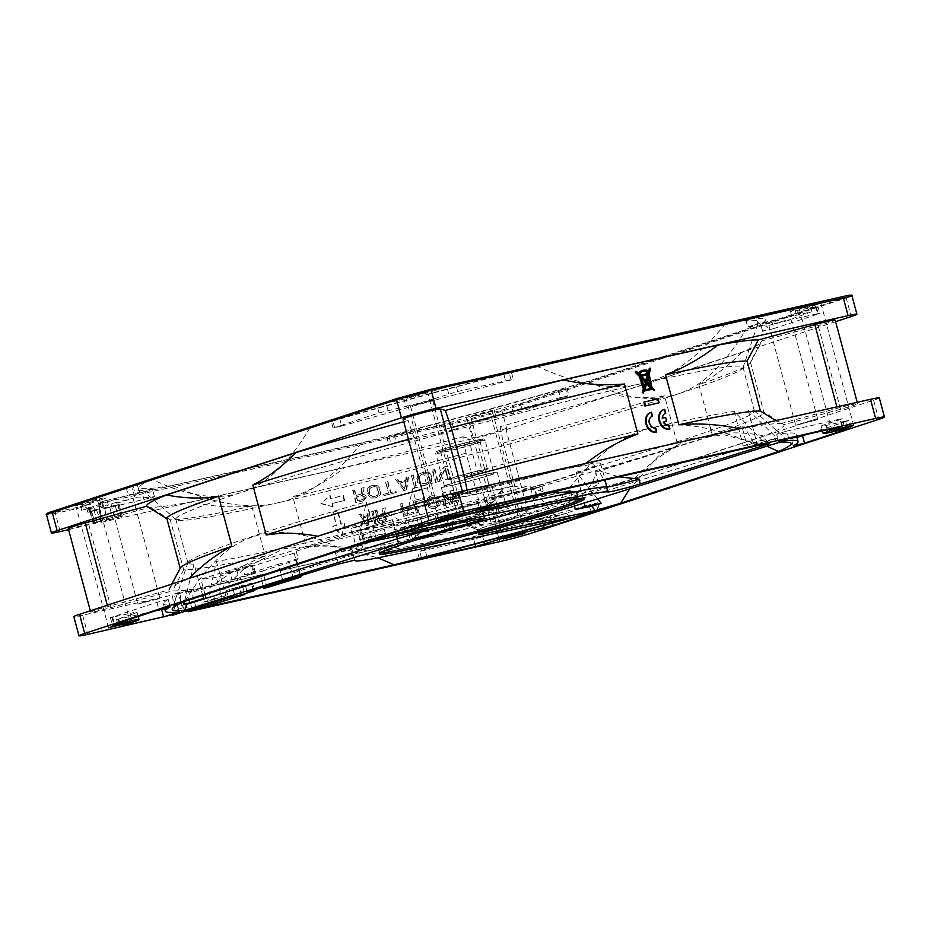 <?xml version="1.0" encoding="UTF-8"?>
<svg xmlns="http://www.w3.org/2000/svg" width="931" height="931" viewBox="0 0 931 931"><rect width="100%" height="100%" fill="white"/><g stroke="black" fill="none" stroke-linecap="round" stroke-linejoin="round"><path stroke-width="0.7" stroke-dasharray="4.66 3.49" d="M202.737 595.479L194.067 564.081L184.443 601.519M184.838 601.333C206.589 565.443 229.526 543.879 253.651 536.628C277.706 528.145 307.393 532.474 342.724 549.593M194.067 564.081A293.207 13.814 -15 0 1 187.946 562.941A293.207 13.814 -15 0 1 187.969 562.475A293.207 13.814 -15 0 1 253.791 535.988A293.207 13.814 -15 0 1 366.162 501.832L375.577 536.244L359.541 539.596L366.162 501.832M606.523 484.504L598.738 470.783A131.12 6.18 165 0 1 596.049 471.994C593.745 482.654 587.519 491.277 577.371 497.876L563.453 504.148L481.862 527.819L477.289 529.692L482.072 529.052L483.073 532.765M253.604 590.661L251.638 583.306L252.825 583.143L226.629 590.417L245.202 584.645L247.181 592M356.841 549.977L362.939 548.08A123.835 5.83 165 0 0 452.419 528.552A123.835 5.83 165 0 0 570.622 494.943A123.835 5.83 165 0 0 598.435 483.561A123.835 5.83 165 0 0 518.986 499.179A123.835 5.83 165 0 0 387.005 536.279A123.835 5.83 165 0 0 365.138 544.111L335.556 553.317L351.976 549.29A131.364 6.191 165 0 0 351.93 549.604A131.364 6.191 165 0 0 356.841 549.977L352.232 531.741A131.027 6.168 165 0 0 447.695 510.723A131.027 6.168 165 0 0 571.087 475.578A131.027 6.168 165 0 0 600.518 463.533A131.027 6.168 165 0 0 516.309 480.105A131.027 6.168 165 0 0 376.811 519.323A131.027 6.168 165 0 0 350.871 528.866L352.034 533.824L296.186 551.187L294.138 553.154L216.318 577.36A293.067 13.802 -15 0 1 200.887 579.222L392.416 519.661A131.12 6.18 165 0 0 378.056 524.246A131.12 6.18 165 0 0 352.034 533.824M496.037 528.948L494.722 524.037C488.298 526.713 472.389 524.083 446.996 516.146L465.675 525.049L482.072 529.052M385.632 556.273L384.317 551.373C401.04 547.347 418.647 536.442 437.139 518.648A131.12 6.18 165 0 0 446.996 516.146M574.485 506.033L570.377 490.393A293.067 13.802 -15 0 1 564.884 491.952L549.686 516.821L384.317 551.373C363.148 555.76 352.861 557.052 353.454 555.237L337.208 559.182L338.523 564.093M351.93 549.604L353.454 555.237M427.306 529.867L466.059 518.963C472.913 517.892 485.4 507.756 503.52 488.566L494.803 499.924L478.709 513.947L480.024 518.846M550.582 492.767L513.388 486.075A131.12 6.18 165 0 0 503.52 488.566M597.586 498.841L576.161 472.261L584.226 502.996M566.572 513.295L549.686 516.821A292.904 13.802 -15 0 1 538.863 519.835L529.855 485.342L556.075 516.251A317.017 14.931 -15 0 0 566.572 513.295L570.238 517.706M201.957 607.873L203.214 602.159A317.017 14.931 165 0 0 207.683 601.426L216.411 561.393A293.207 13.814 -15 0 0 289.564 546.567A293.207 13.814 165 0 0 529.855 485.342M536.593 366.069C577.546 384.852 612.447 390.717 641.261 383.653A293.602 13.825 -15 0 1 743.031 367.256A293.602 13.825 -15 0 1 742.996 367.71A293.602 13.825 -15 0 1 677.081 394.244A293.602 13.825 -15 0 1 277.578 502.845C306.683 496.875 334.648 476.881 361.461 442.853A320.404 15.094 165 0 0 588.008 381.279L745.894 329.527A320.404 15.094 165 0 0 758.486 322.033A320.404 15.094 165 0 0 725.586 323.523L536.593 366.069A320.404 15.094 165 0 0 310.058 427.655L152.172 479.395A320.404 15.094 165 0 0 139.825 487.809A320.404 15.094 165 0 0 172.479 485.412L361.461 442.853M576.161 472.261A293.207 13.814 165 0 0 688.521 438.105A293.207 13.814 165 0 0 754.378 411.165A293.207 13.814 165 0 0 754.122 410.78A293.207 13.814 165 0 0 748.256 410.012L777.129 438.35A317.017 14.931 -15 0 0 774.255 438.594L778.281 442.656M503.799 374.099L509.001 372.144L455.748 384.131L431.74 391.497A20.342 0.954 -15 0 1 404.054 399.015L377.09 405.509L332.6 420.09L339.71 418.694A327.526 15.431 -15 0 1 503.799 374.099L505.766 381.454L511.771 379.743L513.26 379.126L511.294 371.772M389.065 436.79L391.043 444.145L396.234 442.19L394.267 434.835L388.262 436.546L442.981 424.652L466.431 417.472A20.342 0.954 -15 0 1 494.117 409.943L520.417 403.6L565.466 388.832L558.356 390.229A327.526 15.431 -15 0 1 394.267 434.835M745.929 319.577L747.512 326.944L757.997 323.883L756.019 316.528L745.929 319.577A327.526 15.431 -15 0 1 765.398 319.694A327.526 15.431 -15 0 1 760.639 323.93L771.834 321.207L816.324 306.625L797.553 310.43A20.342 0.954 -15 0 1 790.5 311.559A20.342 0.954 -15 0 1 795.074 309.697L809.272 304.53L756.019 316.528M142.047 492.406L152.521 489.345L154.499 496.712L153.01 497.317L103.236 508.943L102.736 505.731A5.086 3.852 -108.1 0 1 105.075 500.738A5.086 3.852 -108.1 0 1 105.343 500.669L142.047 492.406L144.014 499.761M222.265 581.677L231.912 579.664L229.934 572.297L253.43 565.21L242.595 567.386L220.298 574.311L222.265 581.677L188.109 592.302L187.445 589.847L174.109 593.99L179.229 613.133M231.912 579.664L255.397 572.565L244.562 574.741L242.595 567.386M365.138 544.111L359.529 526.166A124.498 5.865 -15 0 1 381.652 518.23A124.498 5.865 -15 0 1 514.343 480.931A124.498 5.865 -15 0 1 594.199 465.244A124.498 5.865 -15 0 1 566.246 476.672A124.498 5.865 -15 0 1 447.567 510.432A124.498 5.865 -15 0 1 357.539 530.1L352.232 531.741M362.939 548.08L357.539 530.1M417.472 533.533L419.055 539.421L416.588 540.003A73.747 3.48 -15 0 1 410.49 540.224A73.747 3.48 -15 0 1 412.491 538.793L414.667 538.118L413.085 532.229L447.951 522.943A38.148 1.792 165 0 0 443.307 525.119A38.148 1.792 165 0 0 451.651 524.037L415.005 534.115A73.747 3.48 -15 0 1 408.918 534.336A73.747 3.48 -15 0 1 410.92 532.904L413.085 532.229M642.821 393.219L643.833 390.182L644.124 391.067M650.641 412.549A10.171 7.716 -108.1 0 1 650.862 412.491L651.909 416.413A6.098 4.632 71.9 0 0 651.584 416.506A6.098 4.632 71.9 0 0 648.965 423.326A6.098 4.632 71.9 0 0 655.063 428.19L655.692 427.992M651.491 412.282L650.862 412.491M663.838 409.57A10.171 7.716 -108.1 0 1 664.059 409.524L665.106 413.445A6.098 4.632 71.9 0 0 664.781 413.539A6.098 4.632 71.9 0 0 661.894 418.333L665.025 417.623L666.084 421.557M664.687 409.314L664.059 409.524M642.495 371.516A12.836 9.741 71.9 0 0 642.169 371.609A12.836 9.741 71.9 0 0 639.888 372.831A1.012 0.768 71.9 0 0 640.388 374.681A12.836 9.741 71.9 0 0 644.403 374.483A12.836 9.741 71.9 0 0 644.718 374.378M476.218 441.783A21.867 1.036 165 0 0 481.118 439.828A21.867 1.036 165 0 0 473.553 441.003A21.867 1.036 165 0 0 443.796 449.091A21.867 1.036 165 0 0 438.92 451.139A21.867 1.036 165 0 0 453.409 448.218A21.867 1.036 165 0 0 476.218 441.783M473.006 442.784A20.342 0.954 -15 0 1 480.059 441.643A20.342 0.954 -15 0 1 480.047 441.69A20.342 0.954 -15 0 1 475.485 443.517A20.342 0.954 -15 0 1 454.258 449.498A20.342 0.954 -15 0 1 440.794 452.21A20.342 0.954 -15 0 1 440.759 452.175A20.342 0.954 -15 0 1 445.321 450.301A20.342 0.954 -15 0 1 473.006 442.784M582.736 498.539A106.041 4.992 165 0 0 583.737 497.491A106.041 4.992 165 0 0 515.634 510.886A106.041 4.992 165 0 0 402.704 542.633A106.041 4.992 165 0 0 378.882 552.374A106.041 4.992 165 0 0 380.279 552.793M536.477 496.037L534.499 488.67L541.993 486.354L486.448 498.713L462.439 506.068L464.406 513.435M534.499 488.67A327.526 15.431 165 0 0 370.398 533.277L372.388 540.643M436.732 520.953L434.754 513.598L407.79 520.092L363.299 534.673L370.398 533.277M434.754 513.598A20.342 0.954 165 0 0 462.439 506.068M78.39 504.835L75.877 505.859L83.068 504.451L97.499 500.063L78.39 504.835M801.859 308.161L799.345 309.197L806.525 307.777L820.956 303.401L801.859 308.161M473.227 415.936L470.714 416.972L477.894 415.552L492.324 411.176L473.227 415.936M543.448 525.561L542.121 520.627L524.816 524.525A20.342 0.954 165 0 0 497.142 532.043L482.689 536.78L484.015 541.761M475.008 544.158L473.693 539.224L482.689 536.78M473.693 539.224L419.765 551.373L421.743 558.728M426.933 556.773L424.967 549.418L419.765 551.373M424.967 549.418A327.526 15.431 165 0 0 589.067 504.8L591.022 512.166M598.133 510.782L596.166 503.415L597.644 502.81L589.067 504.8M596.166 503.415L551.117 518.183L552.42 523.071M542.121 520.627L551.117 518.183M849.002 428.563L847.024 421.196L806.758 434.393M793.317 445.868L791.245 438.594L796.936 437.395M791.338 438.513A327.526 15.431 165 0 0 796.098 434.277A327.526 15.431 165 0 0 776.629 434.16L778.607 441.515M788.697 438.466L786.718 431.1L776.629 434.16M786.718 431.1L839.971 419.113L841.95 426.479M842.753 426.712L840.786 419.357L842.264 418.741L839.971 419.113M840.786 419.357L825.774 424.268A20.342 0.954 165 0 0 821.2 426.142A20.342 0.954 165 0 0 828.253 425.002L846.221 420.963L848.199 428.318M847.024 421.196L848.513 420.591L846.221 420.963M408.36 396.757L405.846 397.781L413.038 396.373L427.469 391.998L408.36 396.757M170.094 606.942L168.22 599.494L156.932 602.31L110.393 617.672L129.991 613.413L131.399 618.684M168.127 599.576A327.526 15.431 165 0 0 163.367 603.812A327.526 15.431 165 0 0 177.46 604.556L179.439 611.923M177.46 604.556L164.636 608.548M134.448 621.512L132.47 614.146L116.526 619.487L154.686 611.05M132.47 614.146A20.342 0.954 165 0 0 137.043 612.272A20.342 0.954 165 0 0 129.991 613.413M368.176 542.214L369.13 536.838A317.017 14.931 165 0 0 359.541 539.596M369.13 536.838L385.376 533.44L380.139 514.319L503.648 488.519M466.768 521.616L466.059 518.963L483.457 513.377L478.709 513.947M470.9 513.679L411.095 526.166A292.904 13.802 165 0 1 421.918 523.152L412.468 488.752L404.706 526.748A317.017 14.931 -15 0 0 394.209 529.704L393.173 535.092M569.272 488.007C626.284 419.695 672.636 409.268 758.265 445.46M769.646 443.703L765.701 439.618A317.017 14.931 165 0 0 761.767 440.177L734.222 411.432A293.207 13.814 165 0 0 652.759 427.527A293.207 13.814 -15 0 0 412.468 488.752M765.701 439.618L746.906 445.46L741.914 426.282L599.052 470.702L618.824 476.858M380.139 514.319A293.067 13.802 -15 0 1 385.632 512.76L411.095 526.166L394.209 529.704M564.768 509.048L563.453 504.148L774.255 438.594M766.911 446.193L724.597 434.917L688.975 438.617L658.24 456.178L629.705 488.856M570.389 490.393L446.868 516.193M174.109 593.99L179.834 592.71L182.197 607.99C182.546 610.585 181.661 612.272 179.543 613.063M282.908 580.897L278.439 564.209L244.562 574.741M228.595 597.783L226.629 590.417M251.638 583.306L245.202 584.645M278.439 564.209L288.54 561.544L291.985 573.252L337.208 559.182L335.556 553.317M293.3 578.151L291.985 573.252M205.635 606.721L244.585 568.096L283.955 548.603L327.084 544.972L377.963 557.832M203.214 602.159L221.578 596.457L216.318 577.36M294.138 553.154L300.573 577.197M267.127 587.601L262.658 570.924L240.361 577.848L244.632 593.78M240.361 577.848L237.149 578.523L241.49 594.758M196.057 607.896L191.297 590.126L196.232 588.59L196.883 591.045A318.367 15.001 -15 0 1 188.109 592.302M237.149 578.523L196.883 591.045M193.345 608.746L191.192 605.965L185.56 591.418L191.297 590.126M879.318 397.886A25.428 1.199 -15 0 1 873.615 400.214L529.332 513.051A25.428 1.199 -15 0 1 494.733 522.454L178.03 593.757L183.663 608.304L185.816 611.085M172.014 615.403C174.132 614.611 175.016 612.924 174.667 610.329L172.305 595.049L82.65 615.228A25.428 1.199 -15 0 1 73.828 616.648M52.753 511.34C44.641 514.11 45.631 514.401 55.732 512.225L85.221 505.58L84.849 506.767L55.36 513.412L60.224 531.566M105.343 500.669L467.816 419.45L501.029 410.42L845.313 297.583C853.424 294.813 852.424 294.522 842.334 296.71M103.737 506.93L101.77 499.563L87.316 504.299L85.827 504.916L89.004 504.346A5.086 3.852 -108.1 0 1 93.868 507.732L95.043 510.793L87.805 512.271L103.737 506.93A20.342 0.954 165 0 0 108.31 505.056A20.342 0.954 165 0 0 101.258 506.196L83.15 509.851L128.199 495.083L139.394 492.359L137.416 484.993A327.526 15.431 165 0 0 132.668 489.229A327.526 15.431 165 0 0 152.137 489.345M137.416 484.993L126.232 487.728L79.694 503.101L99.291 498.83L101.258 506.196M101.77 499.563A20.342 0.954 165 0 0 106.332 497.701A20.342 0.954 165 0 0 99.291 498.83M725.586 323.523C698.203 357.83 670.087 377.87 641.261 383.653A293.602 13.825 165 0 0 241.757 492.255A293.602 13.825 165 0 0 175.819 519.242A293.602 13.825 165 0 0 176.075 519.614A293.602 13.825 165 0 0 277.578 502.845C249.171 509.967 214.13 504.16 172.479 485.412M216.411 561.393L225.872 595.77A292.904 13.802 -15 0 1 221.578 596.457M205.088 594.7L200.887 579.222M385.376 533.44A292.904 13.802 165 0 0 375.577 536.244M513.388 486.075L385.632 512.76M734.222 411.432L743.206 445.949A292.904 13.802 -15 0 1 746.895 445.46M741.914 426.282A293.067 13.802 -15 0 1 743.811 426.049L754.715 444.669A292.904 13.802 -15 0 1 757.229 444.541L748.256 410.012M743.217 445.949L761.767 440.177M421.918 523.152L404.706 526.748M596.049 471.994L743.811 426.049M757.229 444.541L777.129 438.35M437.139 518.648L564.884 491.952M179.834 592.71L172.305 595.049M178.03 593.757L185.56 591.418M467.013 490.148L467.758 494.105L462.684 492.604A19.33 0.908 165 0 0 443.144 496.968A19.33 0.908 165 0 0 425.42 502.659A19.33 0.908 165 0 0 425.502 502.717L430.576 504.218A318.367 15.001 165 0 0 318.123 536.314L189.016 578.628A318.367 15.001 165 0 0 169.186 588.951A318.367 15.001 165 0 0 169.163 589.893L107.67 606.605A19.33 0.908 165 0 0 90.668 612.098A19.33 0.908 165 0 0 111.01 607.594L172.491 590.871A318.367 15.001 165 0 0 187.445 589.847A318.367 15.001 -15 0 0 196.232 588.59A318.367 15.001 165 0 0 212.99 585.727L367.536 550.931A318.367 15.001 165 0 0 485.4 520.429L490.905 522.058A19.33 0.908 165 0 0 510.456 517.694A19.33 0.908 165 0 0 528.168 512.003A19.33 0.908 165 0 0 528.098 511.945L522.582 510.316A318.367 15.001 165 0 0 635.035 478.22L764.142 435.906A318.367 15.001 165 0 0 783.995 424.641L840.588 409.256A19.33 0.908 165 0 0 857.591 403.763A19.33 0.908 165 0 0 837.26 408.278L780.667 423.663L775.791 420.626M467.758 494.105A318.367 15.001 -15 0 1 585.622 463.603L740.157 428.807A318.367 15.001 -15 0 1 780.667 423.663M296.186 551.187L298.141 558.565L296.605 560.031L262.658 570.924M298.141 558.565L288.54 561.544M229.934 572.297L220.298 574.311M359.529 526.166L350.871 528.866M538.863 519.835L556.075 516.251M225.872 595.77L207.683 601.426M296.605 560.031L300.841 575.812M263.554 586.914L259.446 571.587M431.74 391.497L433.706 398.852L457.715 391.486L513.26 379.126M433.706 398.852A20.342 0.954 -15 0 1 406.032 406.382L404.054 399.015M339.71 418.694L341.677 426.061L333.089 428.062L379.068 412.875L406.032 406.382M341.677 426.061A327.526 15.431 -15 0 1 505.766 381.454M451.977 422.209L453.956 429.563L468.409 424.827A20.342 0.954 -15 0 1 496.095 417.297L522.384 410.967L567.433 396.199L565.466 388.832M558.356 390.229L560.322 397.584L567.433 396.199M560.322 397.584A327.526 15.431 -15 0 1 396.234 442.19M391.043 444.145L444.96 432.007L442.981 424.652M453.956 429.563L444.96 432.007M815.521 306.38L817.488 313.747L799.531 317.785A20.342 0.954 -15 0 1 792.479 318.926A20.342 0.954 -15 0 1 797.041 317.052L811.25 311.897L757.997 323.883M747.907 326.944A327.526 15.431 -15 0 1 767.365 327.06A327.526 15.431 -15 0 1 762.617 331.296L760.639 323.93M771.834 321.207L773.812 328.562L762.617 331.296M773.812 328.562L818.302 313.98L816.324 306.625M817.488 313.747L819.78 313.375L818.302 313.98M588.008 381.279C623.642 398.433 653.329 402.762 677.081 394.244C701.415 386.865 724.353 365.301 745.894 329.527M310.058 427.655C288.61 463.568 265.847 485.109 241.757 492.255C217.726 500.727 187.853 496.444 152.172 479.395M139.394 492.359A327.526 15.431 165 0 0 134.646 496.595A327.526 15.431 165 0 0 154.104 496.712M504.078 509.92A34.075 1.606 -15 0 1 467.059 520.301A34.075 1.606 -15 0 1 445.914 524.339A34.075 1.606 -15 0 1 453.548 521.29A34.075 1.606 -15 0 1 489.112 511.282A34.075 1.606 -15 0 1 511.666 506.72A34.075 1.606 -15 0 1 504.078 509.92M487.925 507.29L495.711 506.953L426.212 526.329L418.415 526.655L487.925 507.29L489.369 512.69L497.166 512.353L427.655 531.729L419.869 532.055L489.369 512.69M68.254 528.436A19.33 0.908 165 0 0 88.585 523.92L150.077 507.209A318.367 15.001 165 0 0 190.576 502.065C211.395 506.511 231.807 507.861 251.836 506.127A302.098 14.233 -15 0 1 170.28 519.789L183.675 569.772A302.098 14.233 165 0 0 265.23 556.11C247.413 562.615 230.004 572.484 212.99 585.727M183.675 569.772L172.491 590.871M251.836 506.127L265.23 556.11M190.576 502.065L345.122 467.269A318.367 15.001 165 0 0 462.975 436.767L466.082 453.188L479.477 503.171L485.4 520.429M367.536 550.931C346.716 546.485 326.304 545.135 306.276 546.869L292.881 496.875C310.698 490.381 328.108 480.501 345.122 467.269M306.276 546.869A302.098 14.233 165 0 0 479.477 503.171M462.975 436.767L468.491 438.396A19.33 0.908 165 0 0 488.042 434.021A19.33 0.908 165 0 0 505.754 428.341A19.33 0.908 165 0 0 505.684 428.283L500.168 426.654A318.367 15.001 165 0 0 612.61 394.546L741.728 352.232A318.367 15.001 165 0 0 761.558 341.921A318.367 15.001 165 0 0 761.581 340.979L750.398 362.078L763.792 412.072L783.995 424.641M522.582 510.316L516.67 493.069L503.275 443.075L500.168 426.654M516.67 493.069A302.098 14.233 165 0 0 677.931 445.844L664.536 395.85C648.546 398.549 631.241 398.119 612.61 394.546M635.035 478.22C648.244 464.488 662.546 453.7 677.931 445.844M750.398 362.078A302.098 14.233 -15 0 1 750.467 362.252A302.098 14.233 -15 0 1 750.351 362.927A302.098 14.233 -15 0 1 698.832 384.608L712.227 434.602C729.008 431.926 746.313 432.356 764.142 435.906M698.832 384.608C713.612 377.206 727.902 366.418 741.728 352.232M712.227 434.602A302.098 14.233 165 0 0 763.862 412.235A302.098 14.233 165 0 0 763.792 412.072M761.581 340.979L818.174 325.594A19.33 0.908 165 0 0 835.177 320.101M638.387 373.424A1.012 0.768 71.9 0 0 638.445 373.692L635.722 371.609L636.35 371.411M648.546 371.353L647.906 371.562A1.012 0.768 -108.1 0 0 647.22 370.701A13.849 10.509 71.9 0 0 642.169 370.55M647.906 371.562L648.116 372.516L648.5 371.201M649.512 368.304L650.024 369.037L648.488 374.285L651.153 386.993L654.214 390.403M651.665 389.379L651.467 388.471L652.2 389.193M643.88 402.111L657.449 399.062L658.508 402.983M655.063 428.19L656.122 432.124M663.605 422.104L662.942 422.255A6.098 4.632 71.9 0 0 668.26 425.223L669.319 429.144M403.007 418.997A19.33 0.908 165 0 0 403.076 419.043L408.15 420.544A318.367 15.001 165 0 0 403.751 421.766M408.465 439.351A302.098 14.233 -15 0 1 414.074 437.803L427.469 487.786L430.576 504.218M414.074 437.803L408.15 420.544M427.469 487.786A302.098 14.233 165 0 0 421.859 489.334M180.381 567.933A302.098 14.233 165 0 0 180.265 568.62A302.098 14.233 165 0 0 180.335 568.783L166.917 518.776A302.098 14.233 -15 0 1 166.87 518.625M169.163 589.893L180.335 568.783M170.28 519.789L150.077 507.209M428.597 400.784L410.455 406.067L426.258 402.343L432.566 400.144L428.597 400.784M487.588 418.228L491.545 417.588L485.237 419.776L469.445 423.512L487.588 418.228M788.429 320.497L768.901 325.361L783.658 320.892L791.001 319.438L788.429 320.497M835.596 321.672L506.918 429.389A25.428 1.199 -15 0 1 472.32 438.792L101.479 522.279L106.704 520.487L104.819 508.431L119.156 504.474L99.652 508.768L90.26 511.619L96.615 510.269L101.048 521.767L68.591 529.681M94.299 523.897L88.748 509.478L84.849 506.767M101.2 503.089L99.117 507.139L101.479 522.279L98.965 506.964C98.698 504.265 99.57 502.577 101.56 501.902L101.2 503.089L467.455 420.637L502.053 411.234L852.04 296.058M104.819 508.431L103.236 508.943M113.57 503.159L110.998 504.206L118.353 502.763L133.11 498.283L113.57 503.159M96.615 510.269L95.043 510.793M456.004 515.541A28.989 1.362 165 0 0 449.51 518.136A28.989 1.362 165 0 0 449.498 518.206A28.989 1.362 165 0 0 468.118 514.54A28.989 1.362 165 0 0 498.993 505.859A28.989 1.362 165 0 0 505.498 503.194A28.989 1.362 165 0 0 505.452 503.147A28.989 1.362 165 0 0 486.261 507.023A28.989 1.362 165 0 0 456.004 515.541M419.055 539.421L451.558 530.577L449.976 524.688M451.651 524.037L453.793 529.855L451.558 530.577M453.234 529.925A38.148 1.792 -15 0 1 444.878 531.007A38.148 1.792 -15 0 1 449.533 528.831L447.951 522.943M445.588 523.397L447.171 529.285L449.533 528.831M447.171 529.285L414.667 538.118M495.711 506.953L497.166 512.353M418.415 526.655L419.869 532.055M427.655 531.729L426.212 526.329M94.112 510.281L97.266 522.058L93.414 523.397L101.048 521.767M97.266 522.058L120.902 516.472L106.704 520.487M466.082 453.188A302.098 14.233 -15 0 1 292.881 496.875M432.764 469.922L436.045 482.188A302.098 14.233 165 0 0 439.257 481.339L445.518 468.514L448.323 478.953A302.098 14.233 165 0 0 450.523 478.371L447.241 466.105A302.098 14.233 -15 0 1 443.936 466.978L437.768 480.059L434.893 469.352A302.098 14.233 -15 0 1 432.764 469.922L432.193 470.108L435.475 482.374L436.045 482.188M421.557 485.132L424.862 485.109A302.098 14.233 165 0 0 427.62 484.388L431.67 481.374L432.1 478.755L431.053 474.833L429.366 472.762L424.338 472.122A302.098 14.233 -15 0 1 421.568 472.843L417.612 475.834L417.216 478.441L418.263 482.363L421.01 485.319L424.862 485.109M411.374 475.497L414.656 487.763A302.098 14.233 165 0 0 416.681 487.239L413.387 474.973A302.098 14.233 -15 0 1 411.374 475.497L414.656 487.763M395.605 479.546L404.077 490.486A302.098 14.233 165 0 0 406.696 489.811L408.697 476.183A302.098 14.233 -15 0 1 406.707 476.695L406.219 480.175A302.098 14.233 -15 0 1 399.678 481.851L397.537 479.058A302.098 14.233 -15 0 1 395.605 479.546L404.077 490.486M388.995 492.941A302.098 14.233 -15 0 1 384.003 494.21L384.352 495.513A302.098 14.233 165 0 0 396.315 492.476L395.966 491.172A302.098 14.233 -15 0 1 390.892 492.464L387.948 481.502A302.098 14.233 -15 0 1 386.062 481.979L388.471 493.116A302.924 14.268 165 0 1 383.491 494.373L384.003 494.21M371.644 497.876L374.565 497.98A302.098 14.233 165 0 0 376.985 497.375L380.465 494.547L380.767 491.964L379.72 488.042L376.659 485.191L373.703 485.109A302.098 14.233 -15 0 1 371.271 485.714L367.85 488.519L367.582 491.091L370.166 497.131L371.132 498.05L374.565 497.98M352.989 490.276L356.27 502.542A302.098 14.233 165 0 0 363.241 500.808L365.615 499.109L366.314 496.979L365.522 495.234L363.032 494.175L364.091 487.518A302.098 14.233 -15 0 1 362.019 488.03L361.135 494.093A302.098 14.233 -15 0 1 356.189 495.327L354.711 489.846A302.098 14.233 -15 0 1 352.989 490.276L355.77 502.705A302.947 14.268 165 0 0 362.741 500.971L363.241 500.808M443.075 492.895L443.866 505.812A302.098 14.233 165 0 0 445.728 505.324L445.088 495.432L450.115 504.171A302.098 14.233 165 0 0 452.652 503.508L452.675 493.43L457.121 502.321A302.098 14.233 165 0 0 459.053 501.809L453.188 490.218A302.098 14.233 -15 0 1 450.627 490.905L450.755 501.483L445.577 492.231A302.098 14.233 -15 0 1 443.075 492.895L442.493 493.081L443.296 505.999L443.866 505.812M432.508 508.512L434.079 508.373A302.098 14.233 165 0 0 436.511 507.744L439.991 504.881L440.282 502.286L439.234 498.376L437.675 496.27L433.218 495.478A302.098 14.233 -15 0 1 430.797 496.107L428.295 497.596L427.12 501.541L428.819 506.685L431.949 508.698L433.52 508.559A302.971 14.268 165 0 0 435.941 507.93L436.511 507.744M413.108 500.703L416.39 512.969A302.098 14.233 165 0 0 418.124 512.515L415.261 501.821A302.098 14.233 165 0 0 424.036 499.54L423.617 497.98A302.098 14.233 -15 0 1 413.108 500.703L416.39 512.969M402.308 503.473A302.098 14.233 -15 0 1 400.633 503.904L403.914 516.17A302.098 14.233 165 0 0 414.097 513.563L413.678 511.992A302.098 14.233 -15 0 1 405.183 514.168L404.263 510.782A302.098 14.233 165 0 0 411.618 508.896L411.199 507.325A302.098 14.233 -15 0 1 403.845 509.21L401.785 503.648A302.901 14.268 -15 0 1 400.109 504.078L403.914 516.17M375.263 510.316L378.556 522.594A302.098 14.233 165 0 0 384.875 520.999L386.993 519.347L387.575 517.252L386.807 515.495L384.526 514.401L385.318 507.791A302.098 14.233 -15 0 1 383.444 508.268L382.792 514.284A302.098 14.233 -15 0 1 378.3 515.413L376.834 509.932A302.098 14.233 -15 0 1 375.263 510.316L378.044 522.756A302.703 14.256 165 0 0 384.363 521.174L384.875 520.999M371.632 511.235L374.914 523.501A302.098 14.233 165 0 0 376.473 523.106L373.18 510.84A302.098 14.233 -15 0 1 371.632 511.235L374.914 523.501M359.413 514.273L366.733 525.538A302.098 14.233 165 0 0 368.757 525.037L369.56 511.747A302.098 14.233 -15 0 1 368.024 512.131L367.838 515.518A302.098 14.233 -15 0 1 362.764 516.775L360.914 513.9A302.098 14.233 -15 0 1 359.413 514.273L366.733 525.538M333.089 506.487L332.274 503.438A302.098 14.233 165 0 0 344.691 500.424L343.376 495.513A302.098 14.233 -15 0 1 330.959 498.539L330.144 495.49L321.381 503.462L332.611 506.65L331.797 503.601A302.831 14.268 165 0 0 344.191 500.587L344.691 500.424M336.871 525.224A302.098 14.233 -15 0 1 333.286 526.085L342.143 535.965L345.064 523.234A302.098 14.233 -15 0 1 341.398 524.118L337.848 510.875A302.098 14.233 -15 0 1 333.31 511.969L336.382 525.375A302.959 14.268 -15 0 1 332.798 526.248L342.143 535.965M664.536 395.85A302.098 14.233 -15 0 1 503.275 443.075M648.744 372.307L648.116 372.516M649.116 374.087L648.488 374.285M651.793 386.784L651.153 386.993M652.096 388.262L651.467 388.471M644.461 389.984L643.833 390.182M639.376 374.413L638.747 374.623M657.449 399.062L658.077 398.852M661.894 418.333L662.523 418.124M665.025 417.623L665.653 417.425M663.57 422.057L662.942 422.255M668.26 425.223L668.889 425.013M455.352 500.634L459.32 499.994L453.013 502.193L437.221 505.917L455.352 500.634M500.168 522.722L496.2 523.362L502.507 521.174L518.311 517.438L500.168 522.722M815.195 420.346L795.656 425.223L810.412 420.742L817.767 419.299L815.195 420.346M157.292 599.192L137.765 604.068L152.521 599.587L159.864 598.144L157.292 599.192M447.73 484.62A28.989 1.362 165 0 0 441.213 487.285A28.989 1.362 165 0 0 459.833 483.631A28.989 1.362 165 0 0 490.707 474.95A28.989 1.362 165 0 0 497.212 472.285A28.989 1.362 165 0 0 478.592 475.95A28.989 1.362 165 0 0 447.73 484.62M439.257 481.339L438.676 481.536A302.703 14.256 -15 0 1 435.475 482.374M438.676 481.536L444.937 468.7L447.73 479.151A302.703 14.256 165 0 0 449.929 478.557L446.647 466.291A302.703 14.256 -15 0 1 443.342 467.164L437.186 480.245L434.323 469.55A302.703 14.256 -15 0 1 432.193 470.108M445.518 468.514L444.937 468.7M448.323 478.953L447.73 479.151M450.523 478.371L449.929 478.557M447.241 466.105L446.647 466.291M443.936 466.978L443.342 467.164M437.768 480.059L437.186 480.245M424.303 485.295A302.982 14.268 165 0 0 427.061 484.574L431.111 481.56L431.53 478.941L430.483 475.019L428.795 472.948L423.78 472.308A302.982 14.268 -15 0 1 421.01 473.029L418.135 474.612L416.657 477.231L417.716 482.537L421.01 485.319M416.681 487.239L416.134 487.413A302.808 14.268 -15 0 1 414.109 487.937M416.134 487.413L412.84 475.147A302.808 14.268 -15 0 1 410.827 475.671M406.696 489.811L406.16 489.985A302.738 14.256 -15 0 1 403.542 490.66M406.16 489.985L408.15 476.358A302.738 14.256 -15 0 1 406.16 476.87L405.683 480.349A302.738 14.256 -15 0 1 399.143 482.025L397.002 479.232A302.738 14.256 -15 0 1 395.07 479.721M384.352 495.513L383.491 494.373M383.84 495.688A302.924 14.268 165 0 0 395.791 492.65L395.442 491.335A302.924 14.268 -15 0 1 390.368 492.639L387.424 481.676A302.924 14.268 -15 0 1 385.539 482.153L388.471 493.116M374.053 498.143A302.738 14.256 165 0 0 376.473 497.538L379.953 494.71L380.244 492.127L379.196 488.216L377.649 486.098L373.191 485.272A302.738 14.256 -15 0 1 370.759 485.877L368.269 487.344L367.035 489.881L368.129 495.176L371.132 498.05M362.741 500.971L365.115 499.272L365.802 497.154L365.022 495.397L362.531 494.349L363.579 487.681A302.947 14.268 -15 0 1 361.519 488.193L360.634 494.256A302.947 14.268 -15 0 1 355.689 495.49L354.222 490.009A302.947 14.268 -15 0 1 352.488 490.439M445.728 505.324L445.158 505.51A302.726 14.256 -15 0 1 443.296 505.999M445.158 505.51L444.506 495.629L449.533 504.358A302.726 14.256 165 0 0 452.059 503.694L452.082 493.628L456.527 502.519A302.726 14.256 165 0 0 458.459 502.007L452.594 490.416A302.726 14.256 -15 0 1 450.045 491.091L450.162 501.681L444.995 492.429A302.726 14.256 -15 0 1 442.493 493.081M445.088 495.432L444.506 495.629M450.115 504.171L449.533 504.358M452.652 503.508L452.059 503.694M452.675 493.43L452.082 493.628M457.121 502.321L456.527 502.519M459.053 501.809L458.459 502.007M453.188 490.218L452.594 490.416M450.627 490.905L450.045 491.091M450.755 501.483L450.162 501.681M445.577 492.231L444.995 492.429M435.941 507.93L439.42 505.068L439.711 502.472L438.664 498.562L437.105 496.456L432.659 495.664A302.971 14.268 -15 0 1 430.238 496.293L427.736 497.782L426.561 501.716L428.26 506.86L431.949 508.698M418.124 512.515L417.577 512.702A302.715 14.256 -15 0 1 415.854 513.144M417.577 512.702L414.714 501.995A302.715 14.256 165 0 0 423.489 499.726L423.07 498.155A302.715 14.256 -15 0 1 412.561 500.878M403.391 516.344A302.901 14.268 165 0 0 413.55 513.737L413.131 512.166A302.901 14.268 -15 0 1 404.648 514.343L403.74 510.956A302.901 14.268 165 0 0 411.083 509.071L410.664 507.5A302.901 14.268 -15 0 1 403.321 509.385L401.785 503.648M384.363 521.174L386.47 519.521L387.052 517.427L386.295 515.669L384.014 514.575L384.806 507.965A302.703 14.256 -15 0 1 382.932 508.431L382.28 514.447A302.703 14.256 -15 0 1 377.8 515.576L376.333 510.095A302.703 14.256 -15 0 1 374.762 510.491M376.473 523.106L375.961 523.28A302.982 14.268 -15 0 1 374.413 523.664M375.961 523.28L372.679 511.003A302.982 14.268 -15 0 1 371.12 511.398M368.757 525.037L368.257 525.2A302.936 14.268 -15 0 1 366.232 525.701M368.257 525.2L369.06 511.91A302.936 14.268 -15 0 1 367.524 512.294L367.338 515.681A302.936 14.268 -15 0 1 362.264 516.938L360.425 514.063A302.936 14.268 -15 0 1 358.912 514.436M344.191 500.587L342.876 495.676A302.831 14.268 -15 0 1 330.482 498.69L329.667 495.653L320.904 503.613L332.611 506.65M341.665 536.116L344.575 523.385A302.959 14.268 -15 0 1 340.909 524.281L337.359 511.038A302.959 14.268 -15 0 1 332.833 512.131L336.382 525.375M450.267 484.05A25.556 1.199 165 0 0 444.529 486.401A25.556 1.199 165 0 0 460.938 483.177A25.556 1.199 165 0 0 488.158 475.52A25.556 1.199 165 0 0 493.896 473.169A25.556 1.199 165 0 0 477.487 476.404A25.556 1.199 165 0 0 450.267 484.05M422.441 483.829L423.884 483.724A302.982 14.268 165 0 0 426.642 483.003L428.865 481.595L429.424 479.488L427.748 474.624L424.199 473.867A302.982 14.268 -15 0 1 421.429 474.589L418.764 476.963L419.753 482.014L421.266 483.573L424.443 483.55A302.098 14.233 165 0 0 427.201 482.828L426.642 483.003M399.748 482.991L404.566 489.287L405.637 481.478A302.738 14.256 -15 0 1 399.748 482.991L405.101 489.112L405.637 481.478M372.353 496.619L373.634 496.584A302.738 14.256 165 0 0 376.054 495.979L377.974 494.652L378.405 492.592L376.776 487.716L373.61 486.843A302.738 14.256 -15 0 1 371.178 487.448L368.897 489.694L369.921 494.722L371.318 496.328L374.146 496.421A302.098 14.233 165 0 0 376.566 495.804L376.054 495.979M357.155 500.971A302.947 14.268 165 0 0 362.683 499.598L363.951 498.446L363.823 496.805L361.635 495.676A302.947 14.268 -15 0 1 356.108 497.049L357.655 500.808A302.098 14.233 165 0 0 363.195 499.435L363.497 499.121M431.833 507.046L433.101 506.999A302.971 14.268 165 0 0 435.522 506.359L437.838 504.078L436.825 499.039L435.417 497.457L433.078 497.224A302.971 14.268 -15 0 1 430.657 497.864L428.376 500.133L429.4 505.172L430.785 506.767L433.66 506.813A302.098 14.233 165 0 0 436.092 506.185L435.522 506.359M379.266 521.057A302.703 14.256 165 0 0 384.27 519.801L385.399 518.683L385.248 517.042L383.223 515.879A302.703 14.256 -15 0 1 378.219 517.136L379.778 520.895A302.098 14.233 165 0 0 384.794 519.626L385.003 519.335M362.799 517.927L366.965 524.409L367.361 516.786A302.936 14.268 -15 0 1 362.799 517.927L367.466 524.246L367.361 516.786M644.077 386.307L643.74 387.436L640.516 377.555L641.145 377.346M644.368 387.226L643.74 387.436M640.516 377.555L641.552 378.58M646.149 381.163L639.946 375.821L640.481 375.333M640.575 375.612L639.946 375.821M639.853 375.542A13.849 10.509 71.9 0 0 640.679 375.728M645.032 375.344A13.849 10.509 71.9 0 0 647.592 373.796L647.639 374.053M648.22 373.599L647.592 373.796M645.707 380.721L645.52 381.373M646.836 381.85L648.267 376.997M648.651 375.659L648.023 375.868M649.931 384.934L650.152 385.993L650.781 385.783M650.152 385.993L646.207 382.059M646.58 382.757L646.382 383.409M650.676 388.483L651.328 388.343M650.699 388.553L644.555 389.926L645.939 382.967M645.183 389.728L644.555 389.926M644.846 388.669L644.217 388.879M478.79 470.772A17.805 0.838 -15 0 1 484.958 469.783A17.805 0.838 -15 0 1 475.147 473.204A17.805 0.838 -15 0 1 456.749 477.999A17.805 0.838 -15 0 1 450.569 479A17.805 0.838 -15 0 1 460.391 475.578A17.805 0.838 -15 0 1 478.79 470.772M483.003 486.482A17.805 0.838 -15 0 1 489.171 485.482A17.805 0.838 -15 0 1 479.36 488.903A17.805 0.838 -15 0 1 460.95 493.709A17.805 0.838 -15 0 1 454.782 494.698A17.805 0.838 -15 0 1 464.592 491.277A17.805 0.838 -15 0 1 483.003 486.482M482.852 470.993A20.342 0.954 -15 0 1 461.182 477.079A20.342 0.954 -15 0 1 448.114 479.651A20.342 0.954 -15 0 1 452.687 477.789A20.342 0.954 -15 0 1 474.356 471.691A20.342 0.954 -15 0 1 487.413 469.119A20.342 0.954 -15 0 1 482.852 470.993M427.957 482.386L429.924 480.443L428.947 475.392L427.399 473.832L424.757 473.693A302.098 14.233 -15 0 1 421.987 474.414L419.8 475.822L419.264 477.917L420.928 482.782L422.988 483.643M427.201 482.828L428.528 482.2M406.172 481.304A302.098 14.233 -15 0 1 400.272 482.817M377.206 495.408L378.894 493.546L377.87 488.507L376.461 486.913L374.122 486.669A302.098 14.233 -15 0 1 371.69 487.285L369.793 488.589L369.386 490.649L370.433 494.559L372.865 496.456M376.566 495.804L377.718 495.234M363.951 498.446L364.324 496.642L362.136 495.513A302.098 14.233 -15 0 1 356.608 496.886L357.655 500.808M363.998 498.946L364.452 498.283M436.662 505.789L438.408 503.892L437.384 498.853L435.976 497.27L433.637 497.049A302.098 14.233 -15 0 1 431.216 497.678L429.319 499.004L428.912 501.076L429.959 504.986L432.391 506.86M436.092 506.185L437.233 505.603M385.399 518.683L385.76 516.88L383.735 515.716A302.098 14.233 -15 0 1 378.731 516.973L379.778 520.895M385.515 519.172L385.911 518.509M367.861 516.624A302.098 14.233 -15 0 1 363.299 517.764M487.053 486.692A20.342 0.954 165 0 0 491.626 484.83A20.342 0.954 165 0 0 478.557 487.402A20.342 0.954 165 0 0 456.9 493.488A20.342 0.954 165 0 0 452.326 495.362A20.342 0.954 165 0 0 465.395 492.79A20.342 0.954 165 0 0 487.053 486.692M465.442 525.387A20.342 0.954 -15 0 1 487.111 519.289A20.342 0.954 -15 0 1 500.168 516.717A20.342 0.954 -15 0 1 495.606 518.59A20.342 0.954 -15 0 1 473.937 524.677A20.342 0.954 -15 0 1 460.868 527.249A20.342 0.954 -15 0 1 465.442 525.387M241.955 594.618L239.977 587.252M392.416 519.661L396.664 536.268M412.491 538.793L410.92 532.904M643.635 392.777L643.007 392.987M640.388 374.681L641.017 374.471M539.701 486.715L541.667 494.082M486.448 498.713L488.414 506.068M363.299 534.673L365.278 542.028M407.79 520.092L409.768 527.446M416.785 517.648L418.764 525.003M477.452 501.157L479.418 508.512M526.364 530.274L524.816 524.525M498.679 537.815L497.142 532.043M827.252 429.785L825.774 424.268M830.231 432.368L828.253 425.002M156.932 602.31L158.898 609.665M118.819 619.127L120.797 626.482M118.016 618.882L119.994 626.249M112.686 617.311L114.664 624.666M111.883 617.067L113.85 624.433M233.053 589.079L235.019 596.445M253.104 591.15L251.126 583.784M183.663 608.304L191.192 605.965M499.866 541.598L494.733 522.454M529.332 513.051L534.464 532.183M873.615 400.214L878.736 419.357M82.65 615.228L87.77 634.372M182.197 607.99L174.667 610.329M89.004 504.346L85.221 505.58C87.316 505.335 88.945 506.452 90.086 508.966L93.868 507.732M252.231 565.373L254.21 572.728M448.719 393.929L446.752 386.574M388.064 410.42L386.086 403.065M379.068 412.875L377.09 405.509M334.578 427.445L332.6 420.09M510.968 379.499L509.001 372.144M457.715 391.486L455.748 384.131M494.117 409.943L496.095 417.297M513.388 413.411L511.422 406.044M520.417 403.6L522.384 410.967M466.431 417.472L468.409 424.827M795.074 309.697L797.041 317.052M812.053 312.129L810.086 304.774M809.272 304.53L811.25 311.897M797.553 310.43L799.531 317.785M55.732 512.225L55.36 513.412L46.55 514.831M845.313 297.583L846.326 298.397L851.19 316.552M501.029 410.42L502.053 411.234L506.918 429.389M467.816 419.45L467.455 420.637L472.32 438.792M101.56 501.902L101.293 501.984C99.361 502.74 98.511 504.451 98.744 507.092L101.118 522.338M102.736 505.731L98.965 506.964M126.232 487.728L128.199 495.083M81.183 502.496L83.15 509.851M81.986 502.728L83.953 510.095M89.283 511.666L87.316 504.299M90.098 511.899L88.119 504.544M490.905 522.058L468.491 438.396M505.684 428.283L528.098 511.945M840.588 409.256L818.174 325.594M836.876 406.87L837.26 408.278M462.311 491.207L462.684 492.604M425.502 502.717L403.076 419.043M107.67 606.605L107.298 605.22M111.01 607.594L88.585 523.92M253.698 573.217L251.731 565.85M236.858 570.47L238.836 577.837M88.748 509.478L90.086 508.966L95.695 523.513M415.005 534.115L416.588 540.003M647.22 370.701L647.848 370.491M650.653 368.827L650.024 369.037M654.668 389.658L654.039 389.868M109.765 507.314L112.919 519.091M115.304 505.812L118.458 517.589M121.402 516.624L118.249 504.846M120.902 516.472L117.748 504.695M99.652 508.768L102.806 520.545M94.334 523.013L91.168 511.235M94.822 523.164L91.669 511.387M640.516 372.621L639.888 372.831M441.457 451.174A25.556 1.199 165 0 0 435.72 453.525A25.556 1.199 165 0 0 452.129 450.29A25.556 1.199 165 0 0 479.349 442.644A25.556 1.199 165 0 0 485.086 440.293A25.556 1.199 165 0 0 468.677 443.528A25.556 1.199 165 0 0 441.457 451.174M442.202 449.452A24.031 1.129 165 0 0 445.123 450.313A24.031 1.129 165 0 0 477.824 441.422A24.031 1.129 165 0 0 474.891 440.561A24.031 1.129 165 0 0 442.202 449.452M187.969 562.475L172.247 608.827M477.289 529.692L478.604 534.603M600.518 463.533L605.208 479.919M386.772 437.163L388.751 444.518M745.545 319.577L747.512 326.944M598.435 483.561L594.199 465.244M480.047 441.69L481.118 439.828M378.882 552.374L379.278 553.852M583.737 497.491L584.133 498.958M541.993 486.354L543.96 493.709M361.822 535.278L363.788 542.633M108.555 627.797L75.877 505.859M130.165 622.001L97.499 500.063M799.345 309.197L832.023 431.134M820.956 303.401L853.634 425.339M470.714 416.972L503.38 538.909M492.324 411.176L525.003 533.114M419.45 559.1L417.472 551.734M599.622 510.165L597.644 502.81M793.224 445.961L791.245 438.594M796.738 436.651L796.098 434.277M778.211 441.515L776.245 434.16M844.242 426.107L842.264 418.741M822.469 430.855L821.2 426.142M850.48 427.957L848.513 420.591M438.524 519.719L405.846 397.781M460.135 513.935L427.469 391.998M168.22 599.494L170.187 606.849M163.367 603.812L164.508 608.059M116.526 619.487L118.505 626.854M137.043 612.272L138.16 616.462M110.393 617.672L112.372 625.038M483.492 513.295L484.807 518.206M754.122 410.78L790.919 443.063M254.582 589.695L252.825 583.143M353.408 555.528L354.618 560.078M187.946 562.941L175.819 519.242M494.803 499.924L483.457 513.377M754.378 411.165L743.031 367.256M465.686 525.049L477.347 529.739M333.089 428.062L331.122 420.696M566.944 388.227L568.922 395.594M811.564 304.169L813.543 311.524M765.398 319.694L767.365 327.06M760.546 324.011L762.524 331.378M817.814 306.008L819.78 313.375M790.5 311.559L792.479 318.926M742.996 367.71L758.486 322.033M176.075 519.614L139.825 487.809M105.075 500.738L101.293 501.984M154.499 496.712L152.521 489.345M134.646 496.595L132.668 489.229M139.487 492.278L137.52 484.911M81.672 510.456L79.694 503.101M108.31 505.056L106.332 497.701M87.805 512.271L85.827 504.916M505.754 428.341L528.168 512.003M857.195 402.297L857.591 403.763M425.42 502.659L425.002 501.099M171.781 584.086L169.186 588.951M90.668 612.098L90.319 610.783M255.397 572.565L253.43 565.21M449.51 518.136L445.914 524.339M505.452 503.147L511.666 506.72M452.21 523.967L453.793 529.855M443.307 525.119L444.878 531.007M448.265 522.803L449.848 528.692M408.918 534.336L410.49 540.224M750.467 362.252L763.862 412.235M750.351 362.927L761.558 341.921M651.584 416.506L652.212 416.297M664.781 413.539L665.409 413.329M432.566 400.144L459.32 499.994M410.455 406.067L437.221 505.917M469.445 423.512L496.2 523.362M491.545 417.588L518.311 517.438M768.901 325.361L795.656 425.223M791.001 319.438L817.767 419.299M110.998 504.206L137.765 604.068M133.11 498.283L159.864 598.144M122.31 516.251L119.156 504.474M93.414 523.397L90.26 511.619M441.213 487.285L449.498 518.206M497.212 472.285L505.498 503.194M642.169 371.609L642.797 371.399M644.403 374.483L645.032 374.274M444.529 486.401L435.72 453.525C436.802 450.639 434.067 452.757 442.12 449.475C452.233 446.1 475.078 440.154 481.339 439.257C483.492 438.617 484.748 438.955 485.086 440.293L493.896 473.169M484.958 469.783L489.171 485.482M450.569 479L454.782 494.698M448.114 479.651L440.759 452.175M487.413 469.119L480.059 441.643M440.794 452.21L438.92 451.139M491.626 484.83L500.168 516.717M452.326 495.362L460.868 527.249"/><path stroke-width="1.4" d="M184.443 601.519L183.651 604.638A317.017 14.931 -15 0 0 186.537 604.394L185.129 610.154A320.404 15.094 -15 0 1 172.247 608.827A320.404 15.094 -15 0 1 184.838 601.333L342.724 549.593A320.404 15.094 -15 0 1 368.176 542.214L480.024 518.846A20.342 0.954 -15 0 1 484.807 518.206A20.342 0.954 -15 0 1 467.374 523.862A131.469 6.191 165 0 0 398.643 543.762L185.129 610.154M483.387 533.963A20.342 0.954 -15 0 1 478.604 534.603A20.342 0.954 -15 0 1 483.177 532.73A20.342 0.954 -15 0 1 496.037 528.948A131.469 6.191 165 0 0 564.768 509.048L778.281 442.656A320.404 15.094 -15 0 1 790.919 443.063A320.404 15.094 -15 0 1 778.572 451.465L620.686 503.217A320.404 15.094 -15 0 1 595.235 510.595L483.387 533.963L483.073 532.765M180.207 612.831L228.595 597.783L241.955 594.618L254.803 590.498L247.181 592L338.523 564.093L354.769 560.136A131.469 6.191 165 0 0 354.723 560.427A131.469 6.191 165 0 0 385.632 556.273L570.238 517.706A320.404 15.094 -15 0 1 394.139 564.791L205.146 607.349A320.404 15.094 -15 0 1 201.957 607.873L244.83 594.537L196.418 609.258L193.345 608.746M396.664 536.268L397.328 538.851L427.306 529.867M550.582 492.767L576.464 491.626C593.408 488.1 603.451 486.564 606.581 487.041L605.208 479.919M584.226 502.996L585.203 506.743A292.904 13.802 -15 0 1 575.405 509.548L574.485 506.033M650.141 368.106L648.744 372.307L648.546 371.353A1.012 0.768 71.9 0 0 647.848 370.491A13.849 10.509 71.9 0 0 642.483 370.433A13.849 10.509 71.9 0 0 639.248 372.435A1.012 0.768 71.9 0 0 639.073 373.494L636.35 371.411L635.92 372.144L639.934 376.147L643.984 388.541L642.89 392.312L643.391 393.033L644.461 389.984L644.147 391.067L651.665 389.379L652.096 388.262L654.609 390.508L651.793 386.784L649.116 374.087L650.653 368.827L649.489 368.315L648.5 371.201M635.722 371.609L635.291 372.353L639.306 376.357L643.356 388.751L642.25 392.521L643.426 393.033M656.751 431.914A10.171 7.716 -108.1 0 1 646.58 423.803A10.171 7.716 -108.1 0 1 650.955 412.433A10.171 7.716 -108.1 0 1 651.491 412.282L652.538 416.215A6.098 4.632 -108.1 0 0 652.212 416.297A6.098 4.632 -108.1 0 0 649.594 423.116A6.098 4.632 -108.1 0 0 655.692 427.992L656.751 431.914L656.122 432.124A10.171 7.716 -108.1 0 1 645.951 424.001A10.171 7.716 -108.1 0 1 650.315 412.642A10.171 7.716 -108.1 0 1 650.641 412.549M663.605 422.104L666.712 421.347L663.57 422.057A6.098 4.632 -108.1 0 0 668.889 425.013L669.948 428.947L669.319 429.144A10.171 7.716 -108.1 0 1 659.148 421.033A10.171 7.716 -108.1 0 1 663.512 409.675A10.171 7.716 -108.1 0 1 663.838 409.57M669.948 428.947A10.171 7.716 -108.1 0 1 659.776 420.824A10.171 7.716 -108.1 0 1 664.14 409.465A10.171 7.716 -108.1 0 1 664.687 409.314L665.735 413.236L665.106 413.445M641.017 374.471A1.012 0.768 -108.1 0 1 640.516 372.621A12.836 9.741 -108.1 0 1 642.797 371.399A12.836 9.741 -108.1 0 1 646.824 371.201A1.012 0.768 -108.1 0 1 647.313 373.052A12.836 9.741 -108.1 0 1 645.032 374.274A12.836 9.741 -108.1 0 1 641.017 374.471M380.279 552.793A106.041 4.992 165 0 0 454.468 537.094A106.041 4.992 165 0 0 559.915 507.232A106.041 4.992 165 0 0 582.736 498.539M560.311 508.71A106.041 4.992 -15 0 1 447.38 540.446A106.041 4.992 -15 0 1 379.278 553.852A106.041 4.992 -15 0 1 403.1 544.1A106.041 4.992 -15 0 1 516.03 512.353A106.041 4.992 -15 0 1 584.133 498.958A106.041 4.992 -15 0 1 560.311 508.71M488.414 506.068L541.667 494.082L536.477 496.037A327.526 15.431 165 0 0 372.388 540.643L365.278 542.028L409.768 527.446L436.732 520.953A20.342 0.954 165 0 0 464.406 513.435L488.414 506.068M127.652 623.037L108.555 627.797L122.985 623.421L130.165 622.001L127.652 623.037M851.12 426.375L832.023 431.134L846.442 426.759L853.634 425.339L851.12 426.375M522.489 534.138L503.38 538.909L517.811 534.534L525.003 533.114L522.489 534.138M526.795 531.88A20.342 0.954 165 0 0 499.109 539.41L475.66 546.59L421.743 558.728L426.933 556.773A327.526 15.431 165 0 0 591.022 512.166L598.133 510.782L553.084 525.538L526.795 531.88L526.364 530.274M849.002 428.563L804.512 443.144L793.317 445.868A327.526 15.431 165 0 0 798.065 441.631A327.526 15.431 165 0 0 778.607 441.515L788.697 438.466L841.95 426.479L827.74 431.635A20.342 0.954 165 0 0 823.179 433.497A20.342 0.954 165 0 0 830.231 432.368L848.897 428.167M457.621 514.959L438.524 519.719L452.955 515.343L460.135 513.935L457.621 514.959M158.898 609.665L170.094 606.942A327.526 15.431 165 0 0 165.346 611.178A327.526 15.431 165 0 0 179.439 611.923L163.6 616.846L120.797 626.482L134.448 621.512A20.342 0.954 165 0 0 139.01 619.639A20.342 0.954 165 0 0 131.958 620.768L112.372 625.038L158.898 609.665M758.265 445.46A320.404 15.094 -15 0 1 769.646 443.703L640.272 483.934A20.342 0.954 -15 0 1 620.267 489.45A20.342 0.954 -15 0 1 607.896 491.952A131.469 6.191 165 0 0 577.779 496.526L393.173 535.092A320.404 15.094 -15 0 1 569.272 488.007L758.265 445.46M185.816 611.085L188.574 611.679L499.866 541.598A25.428 1.199 -15 0 0 534.464 532.183L878.736 419.357A25.428 1.199 -15 0 0 884.45 417.018A25.428 1.199 -15 0 0 875.64 418.438L463.545 511.212A25.428 1.199 -15 0 0 428.947 520.615L84.674 633.452L79.542 614.32L423.814 501.483A25.428 1.199 -15 0 1 458.424 492.08L870.508 399.306A25.428 1.199 -15 0 1 879.318 397.886L884.45 417.018M179.543 613.063L87.77 634.372A25.428 1.199 -15 0 1 78.96 635.792A25.428 1.199 -15 0 1 84.674 633.452M806.758 434.393L802.534 435.778L804.512 443.144M796.936 437.395L802.534 435.778M164.636 608.548L161.633 609.479L163.6 616.846M154.686 611.05L161.633 609.479M398.643 543.762L397.328 538.851L186.537 604.394M618.824 476.858L638.957 479.023L640.272 483.934M607.896 491.952L606.581 487.041C607.163 487.635 628.367 482.398 638.957 479.023M577.779 496.526L576.464 491.626L470.9 513.679M778.572 451.465L766.911 446.193M629.705 488.856L620.686 503.217M595.235 510.595L591.65 506.161A317.017 14.931 165 0 0 601.24 503.392L597.586 498.841M591.65 506.161L575.405 509.548M205.146 607.349L205.635 606.721M377.963 557.832L394.139 564.791M300.841 575.812L300.573 577.197L267.127 587.601L263.915 588.276L263.554 586.914M244.632 593.78L244.83 594.537M196.418 609.258L196.057 607.896M78.96 635.792L73.828 616.648A25.428 1.199 -15 0 1 79.542 614.32M842.334 296.71L843.23 297.478L842.334 296.71L430.25 389.484L397.025 398.515L52.695 511.363L396.978 398.526L396.536 399.667L401.401 417.821A25.428 1.199 -15 0 1 435.999 408.418L848.094 315.632A25.428 1.199 -15 0 1 856.904 314.213A25.428 1.199 -15 0 1 851.19 316.552L835.596 321.672M202.737 595.479L203.563 598.447A292.904 13.802 165 0 0 206.065 598.33L205.088 594.7M203.563 598.447L183.651 604.638M585.203 506.743L601.24 503.392M301.074 576.72L263.915 588.276M857.195 402.297L835.177 320.101A19.33 0.908 165 0 0 814.834 324.605L758.241 339.99A318.367 15.001 165 0 0 717.743 345.145L563.197 379.941C584.098 384.387 604.522 385.748 624.457 384.003L637.851 433.986C620.093 440.468 602.671 450.336 585.622 463.603M775.791 420.626L760.464 411.083L747.069 361.1L758.241 339.99M740.157 428.807C719.256 424.361 698.844 423 678.908 424.745A302.098 14.233 -15 0 1 760.464 411.083M642.169 370.55A13.849 10.509 71.9 0 0 641.855 370.643A13.849 10.509 71.9 0 0 638.619 372.633A1.012 0.768 71.9 0 0 638.387 373.424M652.2 389.193L654.214 390.403M658.508 402.983L644.927 406.032L643.88 402.111L658.077 398.852L659.136 402.774L658.508 402.983M651.909 416.413L652.538 416.215M678.908 424.745L665.514 374.762C683.273 368.28 700.682 358.412 717.743 345.145M637.851 433.986A302.098 14.233 165 0 0 464.65 477.684L467.013 490.148M563.197 379.941A318.367 15.001 165 0 0 445.344 410.443L440.27 408.942A19.33 0.908 165 0 0 420.719 413.306A19.33 0.908 165 0 0 403.007 418.997L425.002 501.099M445.344 410.443L451.256 427.69L464.65 477.684M421.859 489.334A302.098 14.233 165 0 0 266.208 535.011C282.244 532.323 299.549 532.753 318.123 536.314M403.751 421.766A318.367 15.001 165 0 0 295.709 452.652C282.547 466.338 268.256 477.126 252.813 485.028L266.208 535.011M295.709 452.652L166.591 494.966A318.367 15.001 165 0 0 146.737 506.22L85.256 522.943A19.33 0.908 165 0 0 68.254 528.436L90.319 610.783M189.016 578.628C202.818 564.454 217.121 553.666 231.912 546.253L218.517 496.27C201.678 498.946 184.373 498.516 166.591 494.966M231.912 546.253A302.098 14.233 165 0 0 180.381 567.933L171.781 584.086M166.94 518.8L146.737 506.22M68.591 529.681L60.224 531.566A25.428 1.199 -15 0 1 51.414 532.986A25.428 1.199 -15 0 1 57.128 530.647L401.401 417.821M665.514 374.762A302.098 14.233 -15 0 1 747.069 361.1M644.752 390.869L652.294 389.17M643.984 388.541L643.356 388.751M639.934 376.147L639.306 376.357M644.927 406.032L645.567 405.835L644.508 401.901M659.136 402.774L645.567 405.835M666.712 421.347L665.653 417.425L662.523 418.124A6.098 4.632 -108.1 0 1 665.409 413.329A6.098 4.632 -108.1 0 1 665.735 413.236M624.457 384.003A302.098 14.233 165 0 0 451.256 427.69M252.813 485.028A302.098 14.233 -15 0 1 408.465 439.351M180.183 568.317L166.87 518.625A302.098 14.233 -15 0 1 218.517 496.27M645.881 382.071L644.368 387.226L641.145 377.346L645.881 382.071L644.077 386.307M646.149 381.163L640.481 375.333A13.849 10.509 71.9 0 0 645.346 375.251A13.849 10.509 71.9 0 0 648.22 373.599L646.149 381.163M646.836 381.85L648.651 375.659L650.781 385.783L646.836 381.85M646.58 382.757L651.328 388.343L645.183 389.728L646.58 382.757M641.552 378.58L645.253 382.28M644.718 374.378A12.836 9.741 71.9 0 0 646.684 373.261A1.012 0.768 71.9 0 0 646.195 371.411A12.836 9.741 71.9 0 0 642.495 371.516M640.679 375.728A13.849 10.509 71.9 0 0 644.718 375.449A13.849 10.509 71.9 0 0 645.032 375.344M647.639 374.053L645.707 380.721M648.279 373.878L647.65 374.087M648.267 376.997L649.931 384.934M646.382 383.409L650.676 388.483M651.095 387.261L650.466 387.471M649.896 368.362L649.268 368.56M196.104 609.328L188.574 611.679M536.477 496.037L536.279 495.292M372.156 539.771L372.388 540.643M499.109 539.41L498.679 537.815M484.015 541.761L484.655 544.146M475.66 546.59L475.008 544.158M552.42 523.071L553.084 525.538M544.088 527.982L543.448 525.561M827.74 431.635L827.252 429.785M131.399 618.684L131.958 620.768M467.374 523.862L466.768 521.616M253.604 590.661L253.441 590.056M870.508 399.306L875.64 418.438M458.424 492.08L463.545 511.212M423.814 501.483L428.947 520.615M52.753 511.34L52.264 512.492L46.55 514.831C45.258 514.145 47.306 512.993 52.695 511.363M57.128 530.647L52.264 512.492L396.536 399.667L431.134 390.252L435.999 408.418M430.25 389.484L431.134 390.252L430.25 389.484M396.978 398.526L430.285 389.472L842.369 296.698C850.026 294.848 853.25 294.638 852.04 296.058L431.134 390.252M814.834 324.605L836.876 406.87M440.27 408.942L462.311 491.207M107.298 605.22L85.256 522.943M843.23 297.478L848.094 315.632M639.248 372.435L638.619 372.633M654.237 390.392L653.609 390.601M642.89 392.312L642.25 392.521M635.92 372.144L635.291 372.353M646.824 371.201L646.195 371.411M647.313 373.052L646.684 373.261M650.315 412.642L650.955 412.433M663.512 409.675L664.14 409.465M798.065 441.631L796.738 436.651M823.179 433.497L822.469 430.855M164.508 608.059L165.346 611.178M138.16 616.462L139.01 619.639M254.803 590.498L254.582 589.695M179.776 612.994L172.247 615.344M51.414 532.986L46.55 514.831M852.04 296.058L856.904 314.213M641.855 370.643L642.483 370.433M654.609 390.508L653.981 390.717M635.978 371.294L635.349 371.504M644.718 375.449L645.346 375.251"/></g></svg>
